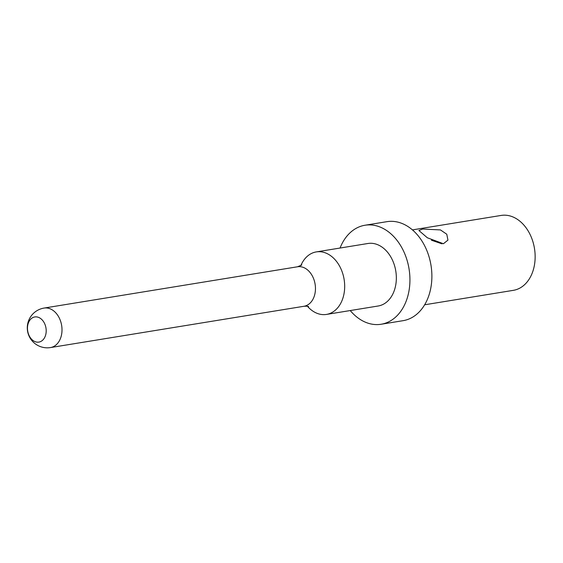 <?xml version="1.0" encoding="UTF-8"?>
<svg xmlns="http://www.w3.org/2000/svg" width="563" height="563" viewBox="0 0 563 563"><rect width="100%" height="100%" fill="white"/><g stroke="black" fill="none" stroke-linecap="round" stroke-linejoin="round"><path stroke-width="0.84" d="M412.433 229.887L501.147 215.432A37.946 27.587 -99.3 0 1 528.685 231.836A37.946 27.587 -99.3 0 1 532.922 271.12A37.946 27.587 80.7 0 1 513.35 290.339L424.636 304.787M422.722 229.035L440.456 229.922L446.776 234.229L447.944 240.119L443.419 243.73L427.359 237.783L418.907 230.513L422.722 229.035M381.116 324.253A50.156 36.461 80.7 0 0 406.993 298.847A50.156 36.461 -99.3 0 0 401.391 246.925A50.156 36.461 -99.3 0 0 364.986 225.242L386.936 221.667A50.156 36.461 -99.3 0 1 423.341 243.35A50.156 36.461 -99.3 0 1 428.943 295.272A50.156 36.461 80.7 0 1 403.066 320.678L381.116 324.253A50.156 36.461 80.7 0 1 350.235 310.551M364.986 225.242A50.156 36.461 -99.3 0 0 340.052 248.037M326.491 314.421A31.669 23.027 80.7 0 0 342.825 298.383A31.669 23.027 -99.3 0 0 339.292 265.595A31.669 23.027 -99.3 0 0 316.307 251.907L367.963 243.49A31.669 23.027 -99.3 0 1 390.947 257.178A31.669 23.027 -99.3 0 1 394.487 289.966A31.669 23.027 80.7 0 1 378.146 306.005L326.491 314.421A31.669 23.027 80.7 0 1 307.44 306.293M316.307 251.907A31.669 23.027 -99.3 0 0 300.818 265.659M28.22 323.401A12.738 9.261 -99.3 0 0 33.175 340.608A12.738 9.261 -99.3 0 0 45.455 335.639A12.738 9.261 -99.3 0 0 40.501 318.44A12.738 9.261 -99.3 0 0 28.22 323.401M441.983 243.835L431.385 240.204M308.623 306.645C308.207 306.251 306.659 306.124 303.964 306.272A20.008 14.547 80.7 0 0 314.288 296.138A20.008 14.547 -99.3 0 0 312.057 275.427A20.008 14.547 -99.3 0 0 297.531 266.778L301.831 264.948M50.508 347.568A20.008 20.008 0 0 1 28.298 321.536A20.008 20.008 0 0 1 44.076 308.067A20.008 14.547 80.7 0 1 58.601 316.723A20.008 14.547 80.7 0 1 60.832 337.434A20.008 14.547 80.7 0 1 50.508 347.568L303.964 306.272M44.076 308.067L297.531 266.778"/></g></svg>

